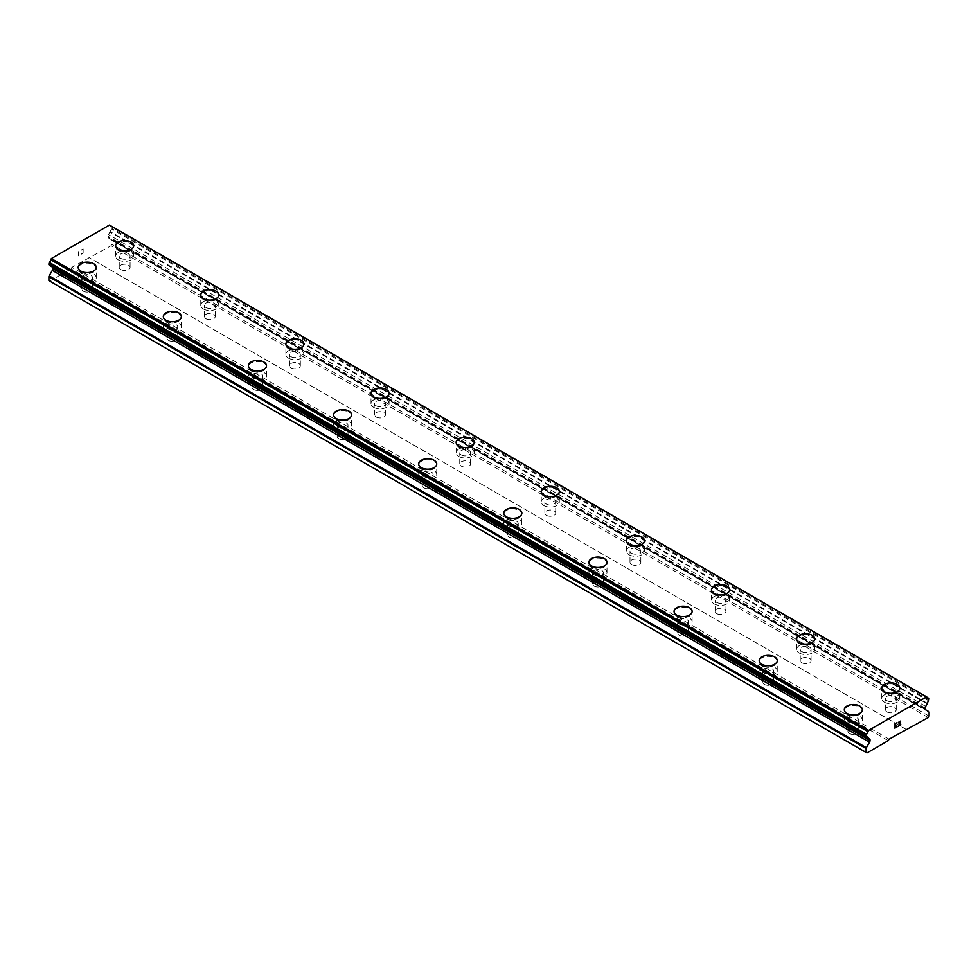 <?xml version="1.0" encoding="UTF-8"?>
<svg xmlns="http://www.w3.org/2000/svg" width="978" height="978" viewBox="0 0 978 978"><rect width="100%" height="100%" fill="white"/><g stroke="black" fill="none" stroke-linecap="round" stroke-linejoin="round"><path stroke-width="0.73" stroke-dasharray="4.89 3.67" d="M120.832 269.586A5.416 3.13 0 0 0 126.737 270.27A5.416 3.13 0 0 0 130.074 267.373A5.416 3.13 0 0 0 128.497 265.16A5.416 3.13 0 0 0 122.592 264.488A5.416 3.13 0 0 0 119.243 267.373A5.416 3.13 0 0 0 120.832 269.586M120.832 258.388A5.416 3.13 0 0 0 126.737 259.06A5.416 3.13 0 0 0 130.074 256.175A5.416 3.13 0 0 0 128.497 253.962A5.416 3.13 0 0 0 122.592 253.278A5.416 3.13 0 0 0 119.243 256.175A5.416 3.13 0 0 0 120.832 258.388M133.693 245.747L133.693 245.771A9.034 5.208 180 0 1 133.693 245.771A9.034 5.208 180 0 1 128.118 250.588A9.034 5.208 180 0 1 118.277 249.463A9.034 5.208 180 0 1 115.636 245.771A9.034 5.208 180 0 1 115.636 245.759L115.636 245.747M205.955 318.73A5.416 3.13 0 0 0 211.859 319.415A5.416 3.13 0 0 0 215.209 316.53A5.416 3.13 0 0 0 213.62 314.317A5.416 3.13 0 0 0 207.715 313.632A5.416 3.13 0 0 0 204.365 316.53A5.416 3.13 0 0 0 205.955 318.73M205.955 307.532A5.416 3.13 0 0 0 211.859 308.204A5.416 3.13 0 0 0 215.209 305.319A5.416 3.13 0 0 0 213.62 303.107A5.416 3.13 0 0 0 207.715 302.434A5.416 3.13 0 0 0 204.365 305.319A5.416 3.13 0 0 0 205.955 307.532M218.815 294.916L218.815 294.904A9.034 5.208 180 0 1 218.815 294.916A9.034 5.208 180 0 1 213.241 299.733A9.034 5.208 180 0 1 203.4 298.608A9.034 5.208 180 0 1 200.759 294.916A9.034 5.208 180 0 1 200.759 294.904L200.759 294.904M291.077 367.887A5.416 3.13 0 0 0 296.982 368.559A5.416 3.13 0 0 0 300.332 365.674A5.416 3.13 0 0 0 298.742 363.461A5.416 3.13 0 0 0 292.838 362.777A5.416 3.13 0 0 0 289.5 365.674A5.416 3.13 0 0 0 291.077 367.887M291.077 356.677A5.416 3.13 0 0 0 296.982 357.361A5.416 3.13 0 0 0 300.332 354.464A5.416 3.13 0 0 0 298.742 352.251A5.416 3.13 0 0 0 292.838 351.579A5.416 3.13 0 0 0 289.5 354.464A5.416 3.13 0 0 0 291.077 356.677M303.938 344.06L303.938 344.06A9.034 5.208 180 0 1 298.363 348.877A9.034 5.208 180 0 1 288.534 347.752A9.034 5.208 180 0 1 285.882 344.06L285.882 344.048M376.212 417.031A5.416 3.13 0 0 0 382.117 417.704A5.416 3.13 0 0 0 385.454 414.819A5.416 3.13 0 0 0 383.865 412.606A5.416 3.13 0 0 0 377.96 411.934A5.416 3.13 0 0 0 374.623 414.819A5.416 3.13 0 0 0 376.212 417.031M376.212 405.821A5.416 3.13 0 0 0 382.117 406.506A5.416 3.13 0 0 0 385.454 403.608A5.416 3.13 0 0 0 383.865 401.396A5.416 3.13 0 0 0 377.96 400.723A5.416 3.13 0 0 0 374.623 403.608A5.416 3.13 0 0 0 376.212 405.821M389.073 393.217L389.073 393.193A9.034 5.208 180 0 1 389.073 393.217A9.034 5.208 180 0 1 383.498 398.034A9.034 5.208 180 0 1 373.657 396.897A9.034 5.208 180 0 1 371.004 393.217A9.034 5.208 180 0 1 371.004 393.205L371.004 393.193M461.335 466.176A5.416 3.13 0 0 0 467.239 466.861A5.416 3.13 0 0 0 470.577 463.963A5.416 3.13 0 0 0 469 461.75A5.416 3.13 0 0 0 463.095 461.078A5.416 3.13 0 0 0 459.746 463.963A5.416 3.13 0 0 0 461.335 466.176M461.335 454.966A5.416 3.13 0 0 0 467.239 455.65A5.416 3.13 0 0 0 470.577 452.765A5.416 3.13 0 0 0 469 450.552A5.416 3.13 0 0 0 463.095 449.868A5.416 3.13 0 0 0 459.746 452.765A5.416 3.13 0 0 0 461.335 454.966M474.196 442.362L474.196 442.337A9.034 5.208 180 0 1 474.196 442.362A9.034 5.208 180 0 1 468.621 447.178A9.034 5.208 180 0 1 458.78 446.041A9.034 5.208 180 0 1 456.139 442.362A9.034 5.208 180 0 1 456.139 442.349L456.139 442.337M546.457 515.32A5.416 3.13 0 0 0 552.362 516.005A5.416 3.13 0 0 0 555.712 513.108A5.416 3.13 0 0 0 554.123 510.895A5.416 3.13 0 0 0 548.218 510.223A5.416 3.13 0 0 0 544.868 513.108A5.416 3.13 0 0 0 546.457 515.32M546.457 504.122A5.416 3.13 0 0 0 552.362 504.795A5.416 3.13 0 0 0 555.712 501.91A5.416 3.13 0 0 0 554.123 499.697A5.416 3.13 0 0 0 548.218 499.012A5.416 3.13 0 0 0 544.868 501.91A5.416 3.13 0 0 0 546.457 504.122M559.318 491.506L559.318 491.482A9.034 5.208 180 0 1 559.318 491.506A9.034 5.208 180 0 1 553.744 496.323A9.034 5.208 180 0 1 543.902 495.198A9.034 5.208 180 0 1 541.262 491.506A9.034 5.208 180 0 1 541.262 491.494L541.262 491.482M631.58 564.465A5.416 3.13 0 0 0 637.485 565.15A5.416 3.13 0 0 0 640.835 562.264A5.416 3.13 0 0 0 639.245 560.052A5.416 3.13 0 0 0 633.341 559.367A5.416 3.13 0 0 0 630.003 562.264A5.416 3.13 0 0 0 631.58 564.465M631.58 553.267A5.416 3.13 0 0 0 637.485 553.939A5.416 3.13 0 0 0 640.835 551.054A5.416 3.13 0 0 0 639.245 548.841A5.416 3.13 0 0 0 633.341 548.169A5.416 3.13 0 0 0 630.003 551.054A5.416 3.13 0 0 0 631.58 553.267M644.441 540.651L644.441 540.638A9.034 5.208 180 0 1 644.441 540.651A9.034 5.208 180 0 1 638.866 545.467A9.034 5.208 180 0 1 629.037 544.343A9.034 5.208 180 0 1 626.385 540.651A9.034 5.208 180 0 1 626.385 540.638L626.385 540.638M716.715 613.622A5.416 3.13 0 0 0 722.62 614.294A5.416 3.13 0 0 0 725.957 611.409A5.416 3.13 0 0 0 724.368 609.196A5.416 3.13 0 0 0 718.463 608.512A5.416 3.13 0 0 0 715.126 611.409A5.416 3.13 0 0 0 716.715 613.622M716.715 602.411A5.416 3.13 0 0 0 722.62 603.096A5.416 3.13 0 0 0 725.957 600.199A5.416 3.13 0 0 0 724.368 597.986A5.416 3.13 0 0 0 718.463 597.313A5.416 3.13 0 0 0 715.126 600.199A5.416 3.13 0 0 0 716.715 602.411M729.576 589.795L729.576 589.795A9.034 5.208 180 0 1 724.001 594.612A9.034 5.208 180 0 1 714.16 593.487A9.034 5.208 180 0 1 711.507 589.795L711.507 589.783M801.838 662.766A5.416 3.13 0 0 0 807.742 663.439A5.416 3.13 0 0 0 811.08 660.553A5.416 3.13 0 0 0 809.503 658.341A5.416 3.13 0 0 0 803.598 657.668A5.416 3.13 0 0 0 800.248 660.553A5.416 3.13 0 0 0 801.838 662.766M801.838 651.556A5.416 3.13 0 0 0 807.742 652.24A5.416 3.13 0 0 0 811.08 649.343A5.416 3.13 0 0 0 809.503 647.13A5.416 3.13 0 0 0 803.598 646.458A5.416 3.13 0 0 0 800.248 649.343A5.416 3.13 0 0 0 801.838 651.556M814.698 638.952L814.698 638.927A9.034 5.208 180 0 1 814.698 638.952A9.034 5.208 180 0 1 809.124 643.769A9.034 5.208 180 0 1 799.283 642.632A9.034 5.208 180 0 1 796.642 638.952A9.034 5.208 180 0 1 796.642 638.94L796.642 638.927M886.96 711.911A5.416 3.13 0 0 0 892.865 712.595A5.416 3.13 0 0 0 896.215 709.698A5.416 3.13 0 0 0 894.625 707.485A5.416 3.13 0 0 0 888.721 706.813A5.416 3.13 0 0 0 885.371 709.698A5.416 3.13 0 0 0 886.96 711.911M886.96 700.7A5.416 3.13 0 0 0 892.865 701.385A5.416 3.13 0 0 0 896.215 698.5A5.416 3.13 0 0 0 894.625 696.287A5.416 3.13 0 0 0 888.721 695.602A5.416 3.13 0 0 0 885.371 698.5A5.416 3.13 0 0 0 886.96 700.7M899.821 688.096L899.821 688.072A9.034 5.208 180 0 1 899.821 688.096A9.034 5.208 180 0 1 894.247 692.913A9.034 5.208 180 0 1 884.405 691.776A9.034 5.208 180 0 1 881.765 688.096A9.034 5.208 180 0 1 881.765 688.084L881.765 688.072M83.374 291.212A5.416 3.13 0 0 0 89.279 291.896A5.416 3.13 0 0 0 92.629 288.999A5.416 3.13 0 0 0 91.04 286.786A5.416 3.13 0 0 0 85.135 286.114A5.416 3.13 0 0 0 81.785 288.999A5.416 3.13 0 0 0 83.374 291.212M83.374 280.014A5.416 3.13 0 0 0 89.279 280.686A5.416 3.13 0 0 0 92.629 277.801A5.416 3.13 0 0 0 91.04 275.588A5.416 3.13 0 0 0 85.135 274.904A5.416 3.13 0 0 0 81.785 277.801A5.416 3.13 0 0 0 83.374 280.014M96.235 267.397L96.235 267.373A9.034 5.208 180 0 1 96.235 267.397A9.034 5.208 180 0 1 90.661 272.214A9.034 5.208 180 0 1 80.819 271.077A9.034 5.208 180 0 1 78.179 267.397A9.034 5.208 180 0 1 78.179 267.385L78.179 267.397M168.497 340.356A5.416 3.13 0 0 0 174.402 341.041A5.416 3.13 0 0 0 177.751 338.144A5.416 3.13 0 0 0 176.162 335.943A5.416 3.13 0 0 0 170.258 335.258A5.416 3.13 0 0 0 166.92 338.144A5.416 3.13 0 0 0 168.497 340.356M168.497 329.158A5.416 3.13 0 0 0 174.402 329.83A5.416 3.13 0 0 0 177.751 326.945A5.416 3.13 0 0 0 176.162 324.733A5.416 3.13 0 0 0 170.258 324.048A5.416 3.13 0 0 0 166.92 326.945A5.416 3.13 0 0 0 168.497 329.158M181.358 316.542L181.358 316.53A9.034 5.208 180 0 1 181.358 316.542A9.034 5.208 180 0 1 175.783 321.359A9.034 5.208 180 0 1 165.942 320.234A9.034 5.208 180 0 1 163.302 316.542A9.034 5.208 180 0 1 163.302 316.53L163.302 316.542M253.632 389.513A5.416 3.13 0 0 0 259.537 390.185A5.416 3.13 0 0 0 262.874 387.3A5.416 3.13 0 0 0 261.285 385.087A5.416 3.13 0 0 0 255.38 384.403A5.416 3.13 0 0 0 252.043 387.3A5.416 3.13 0 0 0 253.632 389.513M253.632 378.303A5.416 3.13 0 0 0 259.537 378.975A5.416 3.13 0 0 0 262.874 376.09A5.416 3.13 0 0 0 261.285 373.877A5.416 3.13 0 0 0 255.38 373.205A5.416 3.13 0 0 0 252.043 376.09A5.416 3.13 0 0 0 253.632 378.303M266.493 365.674L266.493 365.686A9.034 5.208 180 0 1 260.918 370.503A9.034 5.208 180 0 1 251.077 369.378A9.034 5.208 180 0 1 248.424 365.686L248.424 365.674M338.755 438.657A5.416 3.13 0 0 0 344.659 439.33A5.416 3.13 0 0 0 347.997 436.445A5.416 3.13 0 0 0 346.42 434.232A5.416 3.13 0 0 0 340.515 433.547A5.416 3.13 0 0 0 337.166 436.445A5.416 3.13 0 0 0 338.755 438.657M338.755 427.447A5.416 3.13 0 0 0 344.659 428.132A5.416 3.13 0 0 0 347.997 425.234A5.416 3.13 0 0 0 346.42 423.022A5.416 3.13 0 0 0 340.515 422.349A5.416 3.13 0 0 0 337.166 425.234A5.416 3.13 0 0 0 338.755 427.447M351.615 414.819L351.615 414.843A9.034 5.208 180 0 1 351.615 414.843A9.034 5.208 180 0 1 346.041 419.66A9.034 5.208 180 0 1 336.2 418.523A9.034 5.208 180 0 1 333.559 414.843A9.034 5.208 180 0 1 333.559 414.831L333.559 414.819M423.877 487.802A5.416 3.13 0 0 0 429.782 488.474A5.416 3.13 0 0 0 433.132 485.589A5.416 3.13 0 0 0 431.542 483.376A5.416 3.13 0 0 0 425.638 482.704A5.416 3.13 0 0 0 422.288 485.589A5.416 3.13 0 0 0 423.877 487.802M423.877 476.592A5.416 3.13 0 0 0 429.782 477.276A5.416 3.13 0 0 0 433.132 474.379A5.416 3.13 0 0 0 431.542 472.178A5.416 3.13 0 0 0 425.638 471.494A5.416 3.13 0 0 0 422.288 474.379A5.416 3.13 0 0 0 423.877 476.592M436.738 463.963L436.738 463.988A9.034 5.208 180 0 1 436.738 463.988A9.034 5.208 180 0 1 431.164 468.804A9.034 5.208 180 0 1 421.322 467.667A9.034 5.208 180 0 1 418.682 463.988A9.034 5.208 180 0 1 418.682 463.975L418.682 463.963M509 536.946A5.416 3.13 0 0 0 514.905 537.631A5.416 3.13 0 0 0 518.254 534.734A5.416 3.13 0 0 0 516.665 532.521A5.416 3.13 0 0 0 510.76 531.849A5.416 3.13 0 0 0 507.423 534.734A5.416 3.13 0 0 0 509 536.946M509 525.748A5.416 3.13 0 0 0 514.905 526.421A5.416 3.13 0 0 0 518.254 523.536A5.416 3.13 0 0 0 516.665 521.323A5.416 3.13 0 0 0 510.76 520.638A5.416 3.13 0 0 0 507.423 523.536A5.416 3.13 0 0 0 509 525.748M521.861 513.108L521.861 513.132A9.034 5.208 180 0 1 521.861 513.132A9.034 5.208 180 0 1 516.286 517.949A9.034 5.208 180 0 1 506.445 516.812A9.034 5.208 180 0 1 503.804 513.132A9.034 5.208 180 0 1 503.804 513.12L503.804 513.108M594.135 586.091A5.416 3.13 0 0 0 600.04 586.776A5.416 3.13 0 0 0 603.377 583.878A5.416 3.13 0 0 0 601.788 581.678A5.416 3.13 0 0 0 595.883 580.993A5.416 3.13 0 0 0 592.546 583.878A5.416 3.13 0 0 0 594.135 586.091M594.135 574.893A5.416 3.13 0 0 0 600.04 575.565A5.416 3.13 0 0 0 603.377 572.68A5.416 3.13 0 0 0 601.788 570.467A5.416 3.13 0 0 0 595.883 569.783A5.416 3.13 0 0 0 592.546 572.68A5.416 3.13 0 0 0 594.135 574.893M606.996 562.277L606.996 562.264A9.034 5.208 180 0 1 606.996 562.277A9.034 5.208 180 0 1 601.421 567.093A9.034 5.208 180 0 1 591.58 565.969A9.034 5.208 180 0 1 588.927 562.277A9.034 5.208 180 0 1 588.927 562.264L588.927 562.264M679.258 635.248A5.416 3.13 0 0 0 685.162 635.92A5.416 3.13 0 0 0 688.5 633.035A5.416 3.13 0 0 0 686.923 630.822A5.416 3.13 0 0 0 681.018 630.138A5.416 3.13 0 0 0 677.668 633.035A5.416 3.13 0 0 0 679.258 635.248M679.258 624.037A5.416 3.13 0 0 0 685.162 624.71A5.416 3.13 0 0 0 688.5 621.825A5.416 3.13 0 0 0 686.923 619.612A5.416 3.13 0 0 0 681.018 618.94A5.416 3.13 0 0 0 677.668 621.825A5.416 3.13 0 0 0 679.258 624.037M692.118 611.421L692.118 611.421A9.034 5.208 180 0 1 686.544 616.238A9.034 5.208 180 0 1 676.703 615.113A9.034 5.208 180 0 1 674.062 611.421L674.062 611.409M764.38 684.392A5.416 3.13 0 0 0 770.285 685.065A5.416 3.13 0 0 0 773.635 682.179A5.416 3.13 0 0 0 772.045 679.967A5.416 3.13 0 0 0 766.141 679.282A5.416 3.13 0 0 0 762.791 682.179A5.416 3.13 0 0 0 764.38 684.392M764.38 673.182A5.416 3.13 0 0 0 770.285 673.866A5.416 3.13 0 0 0 773.635 670.969A5.416 3.13 0 0 0 772.045 668.756A5.416 3.13 0 0 0 766.141 668.084A5.416 3.13 0 0 0 762.791 670.969A5.416 3.13 0 0 0 764.38 673.182M777.241 660.578L777.241 660.553A9.034 5.208 180 0 1 777.241 660.578A9.034 5.208 180 0 1 771.666 665.382A9.034 5.208 180 0 1 761.825 664.258A9.034 5.208 180 0 1 759.185 660.578A9.034 5.208 180 0 1 759.185 660.566L759.185 660.553M849.503 733.537A5.416 3.13 0 0 0 855.408 734.209A5.416 3.13 0 0 0 858.757 731.324A5.416 3.13 0 0 0 857.168 729.111A5.416 3.13 0 0 0 851.263 728.439A5.416 3.13 0 0 0 847.926 731.324A5.416 3.13 0 0 0 849.503 733.537M849.503 722.326A5.416 3.13 0 0 0 855.408 723.011A5.416 3.13 0 0 0 858.757 720.114A5.416 3.13 0 0 0 857.168 717.913A5.416 3.13 0 0 0 851.263 717.229A5.416 3.13 0 0 0 847.926 720.114A5.416 3.13 0 0 0 849.503 722.326M862.364 709.722L862.364 709.698A9.034 5.208 180 0 1 862.364 709.722A9.034 5.208 180 0 1 856.789 714.539A9.034 5.208 180 0 1 846.948 713.402A9.034 5.208 180 0 1 844.307 709.722A9.034 5.208 180 0 1 844.307 709.71L844.307 709.698M846.948 723.806A9.034 5.208 0 0 0 856.789 724.93A9.034 5.208 0 0 0 862.364 720.114A9.034 5.208 0 0 0 859.723 716.434A9.034 5.208 0 0 0 849.882 715.297A9.034 5.208 0 0 0 844.307 720.114A9.034 5.208 0 0 0 846.948 723.806M846.948 714.392A9.034 5.208 0 0 0 856.789 715.517A9.034 5.208 0 0 0 862.364 710.7A9.034 5.208 0 0 0 859.723 707.021A9.034 5.208 0 0 0 849.882 705.884A9.034 5.208 0 0 0 844.307 710.7A9.034 5.208 0 0 0 846.948 714.392M761.825 674.661A9.034 5.208 0 0 0 771.666 675.786A9.034 5.208 0 0 0 777.241 670.969A9.034 5.208 0 0 0 774.6 667.289A9.034 5.208 0 0 0 764.759 666.152A9.034 5.208 0 0 0 759.185 670.969A9.034 5.208 0 0 0 761.825 674.661M761.825 665.236A9.034 5.208 0 0 0 771.666 666.373A9.034 5.208 0 0 0 777.241 661.556A9.034 5.208 0 0 0 774.6 657.864A9.034 5.208 0 0 0 764.759 656.739A9.034 5.208 0 0 0 759.185 661.556A9.034 5.208 0 0 0 761.825 665.236M676.703 625.517A9.034 5.208 0 0 0 686.544 626.641A9.034 5.208 0 0 0 692.118 621.825A9.034 5.208 0 0 0 689.466 618.145A9.034 5.208 0 0 0 679.637 617.008A9.034 5.208 0 0 0 674.062 621.825A9.034 5.208 0 0 0 676.703 625.517M676.703 616.091A9.034 5.208 0 0 0 686.544 617.228A9.034 5.208 0 0 0 692.118 612.411A9.034 5.208 0 0 0 689.466 608.719A9.034 5.208 0 0 0 679.637 607.595A9.034 5.208 0 0 0 674.062 612.411A9.034 5.208 0 0 0 676.703 616.091M591.58 576.36A9.034 5.208 0 0 0 601.421 577.497A9.034 5.208 0 0 0 606.996 572.68A9.034 5.208 0 0 0 604.343 568.988A9.034 5.208 0 0 0 594.502 567.863A9.034 5.208 0 0 0 588.927 572.68A9.034 5.208 0 0 0 591.58 576.36M591.58 566.947A9.034 5.208 0 0 0 601.421 568.084A9.034 5.208 0 0 0 606.996 563.267A9.034 5.208 0 0 0 604.343 559.575A9.034 5.208 0 0 0 594.502 558.45A9.034 5.208 0 0 0 588.927 563.267A9.034 5.208 0 0 0 591.58 566.947M506.445 527.215A9.034 5.208 0 0 0 516.286 528.352A9.034 5.208 0 0 0 521.861 523.536A9.034 5.208 0 0 0 519.22 519.844A9.034 5.208 0 0 0 509.379 518.719A9.034 5.208 0 0 0 503.804 523.536A9.034 5.208 0 0 0 506.445 527.215M506.445 517.802A9.034 5.208 0 0 0 516.286 518.927A9.034 5.208 0 0 0 521.861 514.11A9.034 5.208 0 0 0 519.22 510.43A9.034 5.208 0 0 0 509.379 509.293A9.034 5.208 0 0 0 503.804 514.11A9.034 5.208 0 0 0 506.445 517.802M421.322 478.071A9.034 5.208 0 0 0 431.164 479.196A9.034 5.208 0 0 0 436.738 474.379A9.034 5.208 0 0 0 434.098 470.699A9.034 5.208 0 0 0 424.256 469.562A9.034 5.208 0 0 0 418.682 474.379A9.034 5.208 0 0 0 421.322 478.071M421.322 468.658A9.034 5.208 0 0 0 431.164 469.782A9.034 5.208 0 0 0 436.738 464.966A9.034 5.208 0 0 0 434.098 461.286A9.034 5.208 0 0 0 424.256 460.149A9.034 5.208 0 0 0 418.682 464.966A9.034 5.208 0 0 0 421.322 468.658M336.2 428.926A9.034 5.208 0 0 0 346.041 430.051A9.034 5.208 0 0 0 351.615 425.234A9.034 5.208 0 0 0 348.963 421.555A9.034 5.208 0 0 0 339.134 420.418A9.034 5.208 0 0 0 333.559 425.234A9.034 5.208 0 0 0 336.2 428.926M336.2 419.501A9.034 5.208 0 0 0 346.041 420.638A9.034 5.208 0 0 0 351.615 415.821A9.034 5.208 0 0 0 348.963 412.129A9.034 5.208 0 0 0 339.134 411.004A9.034 5.208 0 0 0 333.559 415.821A9.034 5.208 0 0 0 336.2 419.501M251.077 379.782A9.034 5.208 0 0 0 260.918 380.907A9.034 5.208 0 0 0 266.493 376.09A9.034 5.208 0 0 0 263.84 372.41A9.034 5.208 0 0 0 253.999 371.273A9.034 5.208 0 0 0 248.424 376.09A9.034 5.208 0 0 0 251.077 379.782M251.077 370.356A9.034 5.208 0 0 0 260.918 371.493A9.034 5.208 0 0 0 266.493 366.677A9.034 5.208 0 0 0 263.84 362.985A9.034 5.208 0 0 0 253.999 361.86A9.034 5.208 0 0 0 248.424 366.677A9.034 5.208 0 0 0 251.077 370.356M165.942 330.625A9.034 5.208 0 0 0 175.783 331.762A9.034 5.208 0 0 0 181.358 326.945A9.034 5.208 0 0 0 178.717 323.253A9.034 5.208 0 0 0 168.876 322.129A9.034 5.208 0 0 0 163.302 326.945A9.034 5.208 0 0 0 165.942 330.625M165.942 321.212A9.034 5.208 0 0 0 175.783 322.349A9.034 5.208 0 0 0 181.358 317.532A9.034 5.208 0 0 0 178.717 313.84A9.034 5.208 0 0 0 168.876 312.716A9.034 5.208 0 0 0 163.302 317.532A9.034 5.208 0 0 0 165.942 321.212M80.819 281.481A9.034 5.208 0 0 0 90.661 282.618A9.034 5.208 0 0 0 96.235 277.801A9.034 5.208 0 0 0 93.595 274.109A9.034 5.208 0 0 0 83.753 272.984A9.034 5.208 0 0 0 78.179 277.801A9.034 5.208 0 0 0 80.819 281.481M80.819 272.067A9.034 5.208 0 0 0 90.661 273.192A9.034 5.208 0 0 0 96.235 268.375A9.034 5.208 0 0 0 93.595 264.696A9.034 5.208 0 0 0 83.753 263.559A9.034 5.208 0 0 0 78.179 268.375A9.034 5.208 0 0 0 80.819 272.067M884.405 702.18A9.034 5.208 0 0 0 894.247 703.304A9.034 5.208 0 0 0 899.821 698.5A9.034 5.208 0 0 0 897.181 694.808A9.034 5.208 0 0 0 887.339 693.683A9.034 5.208 0 0 0 881.765 698.5A9.034 5.208 0 0 0 884.405 702.18M884.405 692.766A9.034 5.208 0 0 0 894.247 693.891A9.034 5.208 0 0 0 899.821 689.074A9.034 5.208 0 0 0 897.181 685.395A9.034 5.208 0 0 0 887.339 684.258A9.034 5.208 0 0 0 881.765 689.074A9.034 5.208 0 0 0 884.405 692.766M799.283 653.035A9.034 5.208 0 0 0 809.124 654.16A9.034 5.208 0 0 0 814.698 649.343A9.034 5.208 0 0 0 812.058 645.663A9.034 5.208 0 0 0 802.217 644.526A9.034 5.208 0 0 0 796.642 649.343A9.034 5.208 0 0 0 799.283 653.035M799.283 643.622A9.034 5.208 0 0 0 809.124 644.746A9.034 5.208 0 0 0 814.698 639.93A9.034 5.208 0 0 0 812.058 636.25A9.034 5.208 0 0 0 802.217 635.113A9.034 5.208 0 0 0 796.642 639.93A9.034 5.208 0 0 0 799.283 643.622M714.16 603.891A9.034 5.208 0 0 0 724.001 605.015A9.034 5.208 0 0 0 729.576 600.199A9.034 5.208 0 0 0 726.923 596.519A9.034 5.208 0 0 0 717.082 595.382A9.034 5.208 0 0 0 711.507 600.199A9.034 5.208 0 0 0 714.16 603.891M714.16 594.465A9.034 5.208 0 0 0 724.001 595.602A9.034 5.208 0 0 0 729.576 590.785A9.034 5.208 0 0 0 726.923 587.093A9.034 5.208 0 0 0 717.082 585.969A9.034 5.208 0 0 0 711.507 590.785A9.034 5.208 0 0 0 714.16 594.465M629.037 554.734A9.034 5.208 0 0 0 638.866 555.871A9.034 5.208 0 0 0 644.441 551.054A9.034 5.208 0 0 0 641.8 547.362A9.034 5.208 0 0 0 631.959 546.237A9.034 5.208 0 0 0 626.385 551.054A9.034 5.208 0 0 0 629.037 554.734M629.037 545.321A9.034 5.208 0 0 0 638.866 546.457A9.034 5.208 0 0 0 644.441 541.641A9.034 5.208 0 0 0 641.8 537.949A9.034 5.208 0 0 0 631.959 536.824A9.034 5.208 0 0 0 626.385 541.641A9.034 5.208 0 0 0 629.037 545.321M543.902 505.589A9.034 5.208 0 0 0 553.744 506.726A9.034 5.208 0 0 0 559.318 501.91A9.034 5.208 0 0 0 556.678 498.218A9.034 5.208 0 0 0 546.836 497.093A9.034 5.208 0 0 0 541.262 501.91A9.034 5.208 0 0 0 543.902 505.589M543.902 496.176A9.034 5.208 0 0 0 553.744 497.301A9.034 5.208 0 0 0 559.318 492.484A9.034 5.208 0 0 0 556.678 488.804A9.034 5.208 0 0 0 546.836 487.68A9.034 5.208 0 0 0 541.262 492.484A9.034 5.208 0 0 0 543.902 496.176M458.78 456.445A9.034 5.208 0 0 0 468.621 457.582A9.034 5.208 0 0 0 474.196 452.765A9.034 5.208 0 0 0 471.555 449.073A9.034 5.208 0 0 0 461.714 447.948A9.034 5.208 0 0 0 456.139 452.765A9.034 5.208 0 0 0 458.78 456.445M458.78 447.032A9.034 5.208 0 0 0 468.621 448.156A9.034 5.208 0 0 0 474.196 443.34A9.034 5.208 0 0 0 471.555 439.66A9.034 5.208 0 0 0 461.714 438.523A9.034 5.208 0 0 0 456.139 443.34A9.034 5.208 0 0 0 458.78 447.032M373.657 407.3A9.034 5.208 0 0 0 383.498 408.425A9.034 5.208 0 0 0 389.073 403.608A9.034 5.208 0 0 0 386.42 399.929A9.034 5.208 0 0 0 376.579 398.792A9.034 5.208 0 0 0 371.004 403.608A9.034 5.208 0 0 0 373.657 407.3M373.657 397.887A9.034 5.208 0 0 0 383.498 399.012A9.034 5.208 0 0 0 389.073 394.195A9.034 5.208 0 0 0 386.42 390.515A9.034 5.208 0 0 0 376.579 389.378A9.034 5.208 0 0 0 371.004 394.195A9.034 5.208 0 0 0 373.657 397.887M288.534 358.156A9.034 5.208 0 0 0 298.363 359.281A9.034 5.208 0 0 0 303.938 354.464A9.034 5.208 0 0 0 301.297 350.784A9.034 5.208 0 0 0 291.456 349.647A9.034 5.208 0 0 0 285.882 354.464A9.034 5.208 0 0 0 288.534 358.156M288.534 348.73A9.034 5.208 0 0 0 298.363 349.867A9.034 5.208 0 0 0 303.938 345.051A9.034 5.208 0 0 0 301.297 341.359A9.034 5.208 0 0 0 291.456 340.234A9.034 5.208 0 0 0 285.882 345.051A9.034 5.208 0 0 0 288.534 348.73M203.4 308.999A9.034 5.208 0 0 0 213.241 310.136A9.034 5.208 0 0 0 218.815 305.319A9.034 5.208 0 0 0 216.175 301.627A9.034 5.208 0 0 0 206.334 300.503A9.034 5.208 0 0 0 200.759 305.319A9.034 5.208 0 0 0 203.4 308.999M203.4 299.586A9.034 5.208 0 0 0 213.241 300.723A9.034 5.208 0 0 0 218.815 295.906A9.034 5.208 0 0 0 216.175 292.214A9.034 5.208 0 0 0 206.334 291.089A9.034 5.208 0 0 0 200.759 295.906A9.034 5.208 0 0 0 203.4 299.586M118.277 259.855A9.034 5.208 0 0 0 128.118 260.992A9.034 5.208 0 0 0 133.693 256.175A9.034 5.208 0 0 0 131.052 252.483A9.034 5.208 0 0 0 121.211 251.358A9.034 5.208 0 0 0 115.636 256.175A9.034 5.208 0 0 0 118.277 259.855M118.277 250.441A9.034 5.208 0 0 0 128.118 251.566A9.034 5.208 0 0 0 133.693 246.749A9.034 5.208 0 0 0 131.052 243.07A9.034 5.208 0 0 0 121.211 241.945A9.034 5.208 0 0 0 115.636 246.749A9.034 5.208 0 0 0 118.277 250.441M896.129 725.163L895.09 725.749M896.985 726.642L895.09 727.73M896.985 722.693L894.846 723.916L894.858 728.145M898.452 722.913L899.161 721.422L900.408 721.116M900.75 724.466L898.745 725.615M900.176 721.312L898.244 726.189M82.898 249.353L82.898 251.053L82.91 249.366L81.015 250.454L82.91 249.366M82.898 251.334L82.898 253.033L82.91 251.334M82.898 253.033L81.015 254.121L82.91 253.033M81.015 254.402L83.142 253.168L83.142 248.938L81.015 250.16L83.154 248.938L83.154 253.18L81.015 254.402M78.399 251.676L78.399 255.918L78.411 251.676M78.399 255.918L78.643 252.079L78.411 255.918M48.9 280.649L49.756 281.138L71.027 268.852L71.883 267.373L111.04 245.759L111.895 244.28L111.895 240.356A1.198 0.697 120 0 0 111.639 239.806L108.472 237.984A2.408 1.394 -60 0 1 107.971 236.884L107.971 236.273A2.408 1.394 -60 0 1 108.472 234.586L110.172 231.505A2.751 1.589 -60 0 1 111.529 229.048L111.504 226.517A2.751 1.589 -60 0 1 110.6 226.444A2.751 1.589 -60 0 1 110.062 225.563L109.438 225.05M50.868 266.175L52.323 267.018A2.408 1.394 -60 0 1 52.482 267.141M49.267 264.989A2.751 1.589 -60 0 1 50.098 265.087A2.751 1.589 -60 0 1 50.611 265.869M906.973 729.845L89.756 258.045M906.117 729.356L88.912 257.544M928.244 717.559L111.04 245.759M929.1 716.092L111.895 244.28M928.855 711.617L111.639 239.806M925.677 709.796L108.472 237.984L925.677 709.796M927.132 703.891L109.927 232.079M927.389 703.316L110.172 231.505M927.132 697.143L109.927 225.331M868.073 737.987L52.323 267.018L867.889 737.877M866.96 752.95L49.756 281.138M888.244 740.664L71.027 268.852M889.088 739.185L71.883 267.373M929.1 712.167L111.895 240.356M925.188 708.683L107.971 236.884M925.188 708.084L107.971 236.273M925.677 706.397L108.472 234.586M928.733 700.859L111.529 229.048M929.1 700.077L111.895 228.277M929.1 698.671L111.895 226.859M927.303 697.51L111.504 226.517M111.749 226.529L927.278 697.375L110.062 225.563M130.074 267.373L130.074 256.175M215.209 316.53L215.209 305.319M300.332 365.674L300.332 354.464M385.454 414.819L385.454 403.608M470.577 463.963L470.577 452.765M555.712 513.108L555.712 501.91M640.835 562.264L640.835 551.054M725.957 611.409L725.957 600.199M811.08 660.553L811.08 649.343M896.215 709.698L896.215 698.5M92.629 288.999L92.629 277.801M177.751 338.144L177.751 326.945M262.874 387.3L262.874 376.09M347.997 436.445L347.997 425.234M433.132 485.589L433.132 474.379M518.254 534.734L518.254 523.536M603.377 583.878L603.377 572.68M688.5 633.035L688.5 621.825M773.635 682.179L773.635 670.969M858.757 731.324L858.757 720.114M862.364 720.114L862.364 710.7M777.241 670.969L777.241 661.556M692.118 621.825L692.118 612.411M606.996 572.68L606.996 563.267M521.861 523.536L521.861 514.11M436.738 474.379L436.738 464.966M351.615 425.234L351.615 415.821M266.493 376.09L266.493 366.677M181.358 326.945L181.358 317.532M96.235 277.801L96.235 268.375M899.821 698.5L899.821 689.074M814.698 649.343L814.698 639.93M729.576 600.199L729.576 590.785M644.441 551.054L644.441 541.641M559.318 501.91L559.318 492.484M474.196 452.765L474.196 443.34M389.073 403.608L389.073 394.195M303.938 354.464L303.938 345.051M218.815 305.319L218.815 295.906M133.693 256.175L133.693 246.749M115.636 256.175L115.636 246.749M200.759 305.319L200.759 295.906M285.882 354.464L285.882 345.051M371.004 403.608L371.004 394.195M456.139 452.765L456.139 443.34M541.262 501.91L541.262 492.484M626.385 551.054L626.385 541.641M711.507 600.199L711.507 590.785M796.642 649.343L796.642 639.93M881.765 698.5L881.765 689.074M78.179 277.801L78.179 268.375M163.302 326.945L163.302 317.532M248.424 376.09L248.424 366.677M333.559 425.234L333.559 415.821M418.682 474.379L418.682 464.966M503.804 523.536L503.804 514.11M588.927 572.68L588.927 563.267M674.062 621.825L674.062 612.411M759.185 670.969L759.185 661.556M844.307 720.114L844.307 710.7M847.926 731.324L847.926 720.114M762.791 682.179L762.791 670.969M677.668 633.035L677.668 621.825M592.546 583.878L592.546 572.68M507.423 534.734L507.423 523.536M422.288 485.589L422.288 474.379M337.166 436.445L337.166 425.234M252.043 387.3L252.043 376.09M166.92 338.144L166.92 326.945M81.785 288.999L81.785 277.801M885.371 709.698L885.371 698.5M800.248 660.553L800.248 649.343M715.126 611.409L715.126 600.199M630.003 562.264L630.003 551.054M544.868 513.108L544.868 501.91M459.746 463.963L459.746 452.765M374.623 414.819L374.623 403.608M289.5 365.674L289.5 354.464M204.365 316.53L204.365 305.319M119.243 267.373L119.243 256.175M927.816 698.255L110.6 226.444M867.303 736.899L50.098 265.087"/><path stroke-width="1.47" d="M115.636 245.759A9.034 5.208 180 0 1 121.211 240.955A9.034 5.208 180 0 1 131.052 242.092A9.034 5.208 180 0 1 133.693 245.759M131.052 242.067A9.034 5.208 180 0 1 133.693 245.747A9.034 5.208 180 0 1 128.118 250.564A9.034 5.208 180 0 1 118.277 249.439A9.034 5.208 180 0 1 115.636 245.747A9.034 5.208 180 0 1 121.211 240.943A9.034 5.208 180 0 1 131.052 242.067M216.175 291.236A9.034 5.208 180 0 1 218.815 294.904A9.034 5.208 180 0 1 213.241 299.72A9.034 5.208 180 0 1 203.4 298.583A9.034 5.208 180 0 1 200.759 294.904A9.034 5.208 180 0 1 206.346 290.099A9.034 5.208 180 0 1 216.175 291.236M200.759 294.904A9.034 5.208 180 0 1 206.334 290.087A9.034 5.208 180 0 1 216.175 291.212A9.034 5.208 180 0 1 218.815 294.904M301.297 340.381A9.034 5.208 180 0 1 303.938 344.06A9.034 5.208 180 0 1 298.363 348.865A9.034 5.208 180 0 1 288.534 347.728A9.034 5.208 180 0 1 285.882 344.048A9.034 5.208 180 0 1 291.468 339.244A9.034 5.208 180 0 1 301.297 340.381M285.882 344.048A9.034 5.208 180 0 1 291.456 339.232A9.034 5.208 180 0 1 301.297 340.356A9.034 5.208 180 0 1 303.938 344.048M386.42 389.525A9.034 5.208 180 0 1 389.073 393.205A9.034 5.208 180 0 1 383.498 398.009A9.034 5.208 180 0 1 373.657 396.885A9.034 5.208 180 0 1 371.004 393.193A9.034 5.208 180 0 1 376.591 388.4A9.034 5.208 180 0 1 386.42 389.525M371.004 393.193A9.034 5.208 180 0 1 376.579 388.376A9.034 5.208 180 0 1 386.42 389.513A9.034 5.208 180 0 1 389.073 393.193M471.555 438.67A9.034 5.208 180 0 1 474.196 442.349A9.034 5.208 180 0 1 468.621 447.154A9.034 5.208 180 0 1 458.78 446.029A9.034 5.208 180 0 1 456.139 442.337A9.034 5.208 180 0 1 461.714 437.545A9.034 5.208 180 0 1 471.555 438.67M456.139 442.337A9.034 5.208 180 0 1 461.714 437.521A9.034 5.208 180 0 1 471.555 438.657A9.034 5.208 180 0 1 474.196 442.337M556.678 487.826A9.034 5.208 180 0 1 559.318 491.494A9.034 5.208 180 0 1 553.744 496.298A9.034 5.208 180 0 1 543.902 495.174A9.034 5.208 180 0 1 541.262 491.482A9.034 5.208 180 0 1 546.849 486.689A9.034 5.208 180 0 1 556.678 487.826M541.262 491.482A9.034 5.208 180 0 1 546.836 486.677A9.034 5.208 180 0 1 556.678 487.802A9.034 5.208 180 0 1 559.318 491.482M641.8 536.971A9.034 5.208 180 0 1 644.441 540.638A9.034 5.208 180 0 1 638.866 545.455A9.034 5.208 180 0 1 629.037 544.318A9.034 5.208 180 0 1 626.385 540.638A9.034 5.208 180 0 1 631.971 535.834A9.034 5.208 180 0 1 641.8 536.971M626.385 540.638A9.034 5.208 180 0 1 631.959 535.822A9.034 5.208 180 0 1 641.8 536.946A9.034 5.208 180 0 1 644.441 540.638M726.923 586.115A9.034 5.208 180 0 1 729.576 589.795A9.034 5.208 180 0 1 724.001 594.6A9.034 5.208 180 0 1 714.16 593.463A9.034 5.208 180 0 1 711.507 589.783A9.034 5.208 180 0 1 717.094 584.978A9.034 5.208 180 0 1 726.923 586.115M711.507 589.783A9.034 5.208 180 0 1 717.082 584.966A9.034 5.208 180 0 1 726.923 586.091A9.034 5.208 180 0 1 729.576 589.783M796.642 638.927A9.034 5.208 180 0 1 802.217 634.111A9.034 5.208 180 0 1 812.058 635.248A9.034 5.208 180 0 1 814.698 638.94A9.034 5.208 180 0 1 809.124 643.744A9.034 5.208 180 0 1 799.283 642.619A9.034 5.208 180 0 1 796.642 638.927A9.034 5.208 180 0 1 802.217 634.135A9.034 5.208 180 0 1 812.058 635.26A9.034 5.208 180 0 1 814.698 638.927M881.765 688.072A9.034 5.208 180 0 1 887.339 683.255A9.034 5.208 180 0 1 897.181 684.392A9.034 5.208 180 0 1 899.821 688.084A9.034 5.208 180 0 1 894.247 692.889A9.034 5.208 180 0 1 884.405 691.764A9.034 5.208 180 0 1 881.765 688.072A9.034 5.208 180 0 1 887.352 683.28A9.034 5.208 180 0 1 897.181 684.404A9.034 5.208 180 0 1 899.821 688.072M78.179 267.373A9.034 5.208 180 0 1 83.753 262.556A9.034 5.208 180 0 1 93.595 263.693A9.034 5.208 180 0 1 96.235 267.385A9.034 5.208 180 0 1 90.661 272.19A9.034 5.208 180 0 1 80.819 271.065A9.034 5.208 180 0 1 78.179 267.373A9.034 5.208 180 0 1 83.753 262.581A9.034 5.208 180 0 1 93.595 263.705A9.034 5.208 180 0 1 96.235 267.373M163.302 316.53A9.034 5.208 180 0 1 168.876 311.713A9.034 5.208 180 0 1 178.717 312.838A9.034 5.208 180 0 1 181.358 316.53A9.034 5.208 180 0 1 175.783 321.346A9.034 5.208 180 0 1 165.942 320.209A9.034 5.208 180 0 1 163.302 316.53A9.034 5.208 180 0 1 168.888 311.725A9.034 5.208 180 0 1 178.717 312.862A9.034 5.208 180 0 1 181.358 316.53M248.424 365.686A9.034 5.208 180 0 1 254.011 360.87A9.034 5.208 180 0 1 263.84 362.007A9.034 5.208 180 0 1 266.493 365.686M263.84 361.982A9.034 5.208 180 0 1 266.493 365.674A9.034 5.208 180 0 1 260.918 370.491A9.034 5.208 180 0 1 251.077 369.354A9.034 5.208 180 0 1 248.424 365.674A9.034 5.208 180 0 1 253.999 360.858A9.034 5.208 180 0 1 263.84 361.982M333.559 414.831A9.034 5.208 180 0 1 339.134 410.014A9.034 5.208 180 0 1 348.963 411.151A9.034 5.208 180 0 1 351.615 414.831M348.963 411.127A9.034 5.208 180 0 1 351.615 414.819A9.034 5.208 180 0 1 346.041 419.635A9.034 5.208 180 0 1 336.2 418.498A9.034 5.208 180 0 1 333.559 414.819A9.034 5.208 180 0 1 339.134 410.002A9.034 5.208 180 0 1 348.963 411.127M418.682 463.975A9.034 5.208 180 0 1 424.256 459.171A9.034 5.208 180 0 1 434.098 460.296A9.034 5.208 180 0 1 436.738 463.975M434.098 460.283A9.034 5.208 180 0 1 436.738 463.963A9.034 5.208 180 0 1 431.164 468.78A9.034 5.208 180 0 1 421.322 467.655A9.034 5.208 180 0 1 418.682 463.963A9.034 5.208 180 0 1 424.256 459.147A9.034 5.208 180 0 1 434.098 460.283M503.804 513.12A9.034 5.208 180 0 1 509.391 508.315A9.034 5.208 180 0 1 519.22 509.44A9.034 5.208 180 0 1 521.861 513.12M519.22 509.428A9.034 5.208 180 0 1 521.861 513.108A9.034 5.208 180 0 1 516.286 517.924A9.034 5.208 180 0 1 506.445 516.8A9.034 5.208 180 0 1 503.804 513.108A9.034 5.208 180 0 1 509.379 508.291A9.034 5.208 180 0 1 519.22 509.428M604.343 558.597A9.034 5.208 180 0 1 606.996 562.264A9.034 5.208 180 0 1 601.421 567.069A9.034 5.208 180 0 1 591.58 565.944A9.034 5.208 180 0 1 588.927 562.264A9.034 5.208 180 0 1 594.514 557.46A9.034 5.208 180 0 1 604.343 558.597M588.927 562.264A9.034 5.208 180 0 1 594.502 557.448A9.034 5.208 180 0 1 604.343 558.572A9.034 5.208 180 0 1 606.996 562.264M689.466 607.741A9.034 5.208 180 0 1 692.118 611.421A9.034 5.208 180 0 1 686.544 616.226A9.034 5.208 180 0 1 676.703 615.089A9.034 5.208 180 0 1 674.062 611.409A9.034 5.208 180 0 1 679.637 606.604A9.034 5.208 180 0 1 689.466 607.741M674.062 611.409A9.034 5.208 180 0 1 679.637 606.592A9.034 5.208 180 0 1 689.466 607.717A9.034 5.208 180 0 1 692.118 611.409M774.6 656.886A9.034 5.208 180 0 1 777.241 660.566A9.034 5.208 180 0 1 771.666 665.37A9.034 5.208 180 0 1 761.825 664.233A9.034 5.208 180 0 1 759.185 660.553A9.034 5.208 180 0 1 764.759 655.749A9.034 5.208 180 0 1 774.6 656.886M759.185 660.553A9.034 5.208 180 0 1 764.759 655.737A9.034 5.208 180 0 1 774.6 656.861A9.034 5.208 180 0 1 777.241 660.553M859.723 706.03A9.034 5.208 180 0 1 862.364 709.71A9.034 5.208 180 0 1 856.789 714.515A9.034 5.208 180 0 1 846.948 713.39A9.034 5.208 180 0 1 844.307 709.698A9.034 5.208 180 0 1 849.894 704.906A9.034 5.208 180 0 1 859.723 706.03M844.307 709.698A9.034 5.208 180 0 1 849.882 704.881A9.034 5.208 180 0 1 859.723 706.018A9.034 5.208 180 0 1 862.364 709.698M895.102 724.062L895.102 725.749L895.09 724.05L896.985 722.962L895.09 724.05M895.102 725.749L896.117 725.163M895.102 726.043L895.102 727.73L895.09 726.031M895.102 727.73L896.985 726.642M894.858 728.145L896.985 726.923L894.858 728.158L894.858 723.916L896.985 722.693M898.452 722.913L900.408 721.116M899.894 723.451L898.758 725.627L899.882 723.451M898.758 725.627L900.75 724.466M898.244 726.189L900.75 724.747L898.232 726.202L900.335 721.972L899.846 721.312L898.855 722.07L900.176 721.312M927.266 697.375L926.655 696.862L868.562 730.407L867.938 731.63A2.751 1.589 -60 0 1 866.496 734.246L866.471 736.801A2.751 1.589 -60 0 1 867.303 736.899A2.751 1.589 -60 0 1 867.828 737.705L869.528 738.818A2.408 1.394 -60 0 1 870.029 739.93L870.029 740.542A2.408 1.394 -60 0 1 869.528 742.216L866.361 747.705A1.198 0.697 -60 0 0 866.105 748.537L866.105 752.461L866.96 752.95L888.244 740.664L889.088 739.185L928.244 717.559L929.1 716.092L929.1 712.167A1.198 0.697 -60 0 0 928.855 711.617L925.677 709.796A2.408 1.394 -60 0 1 925.188 708.683L925.188 708.084A2.408 1.394 -60 0 1 925.677 706.397L927.389 703.316A2.751 1.589 -60 0 1 928.733 700.859L929.1 698.671L927.278 697.375A2.751 1.589 -60 0 0 927.816 698.255A2.751 1.589 -60 0 0 928.709 698.329L928.953 698.341M52.482 267.141A2.408 1.394 -60 0 1 52.812 268.119L52.812 268.73A2.408 1.394 -60 0 1 52.323 270.405L49.145 275.894A1.198 0.697 120 0 0 48.9 276.725L48.9 280.649L866.105 752.461M867.828 737.705L50.611 265.894A2.751 1.589 -60 0 1 50.611 265.894L867.889 737.877M926.655 696.862L109.438 225.05L51.345 258.595L50.734 259.818A2.751 1.589 -60 0 1 49.291 262.434L49.047 264.977L866.129 736.605M868.562 730.407L51.345 258.595M928.709 698.329L927.303 697.51M868.073 731.226L50.868 259.427M867.938 731.63L50.734 259.818M866.496 734.246L49.291 262.434M866.105 735.04L48.9 263.229M866.105 736.446L48.9 264.647M870.029 739.93L52.812 268.119M870.029 740.542L52.812 268.73M869.528 742.216L52.323 270.405M866.361 747.705L49.145 275.894M866.105 748.537L48.9 276.725M866.251 736.776L49.047 264.977M867.963 737.95L50.758 266.15"/></g></svg>
